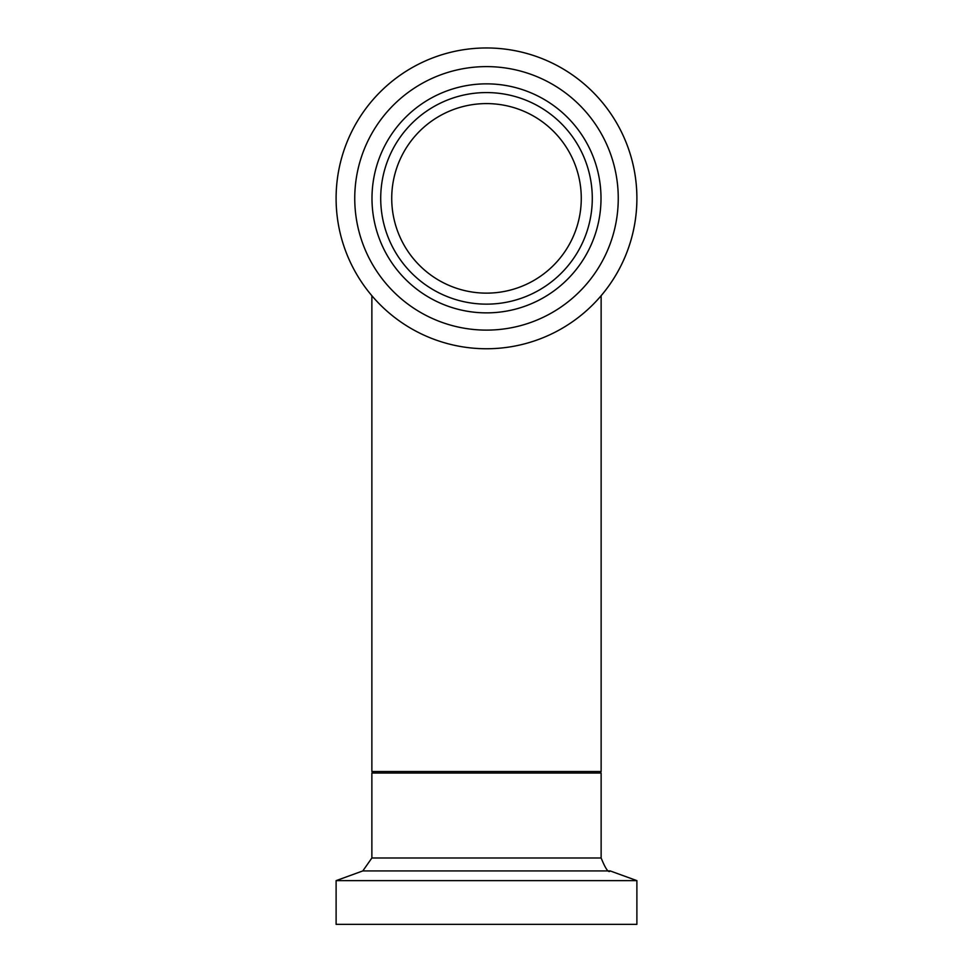 <?xml version="1.0" encoding="UTF-8"?>
<svg xmlns="http://www.w3.org/2000/svg" width="973" height="973" viewBox="0 0 973 973"><rect width="100%" height="100%" fill="white"/><g stroke="black" fill="none" stroke-linecap="round" stroke-linejoin="round"><path stroke-width="1.46" d="M371.868 857.991L362.82 870.92L610.18 870.92C608.599 873.231 605.583 868.925 601.132 857.991L371.868 857.991L371.868 773.036L373.401 771.516M362.82 870.92L336.111 880.638L636.889 880.638L610.18 870.92M336.111 880.638L336.111 924.35L636.889 924.35L636.889 880.638M486.5 771.516L601.132 771.516L601.132 295.719A150.389 150.389 0 0 0 589.93 89.175A150.389 150.389 0 0 0 383.07 89.175A150.389 150.389 0 0 0 371.868 295.719L371.868 771.516L486.5 771.516M400.292 237.716A94.758 94.758 0 0 0 563.683 253.345A94.758 94.758 0 0 0 495.525 104.026A94.758 94.758 0 0 0 400.292 237.716M390.27 242.289A105.777 105.777 0 0 0 572.659 259.73A105.777 105.777 0 0 0 496.571 93.055A105.777 105.777 0 0 0 390.27 242.289M366.651 253.077A131.744 131.744 0 0 1 499.04 67.21A131.744 131.744 0 0 1 593.81 274.8A131.744 131.744 0 0 1 366.651 253.077M349.684 260.813A150.389 150.389 0 0 1 500.815 48.65A150.389 150.389 0 0 1 608.989 285.612A150.389 150.389 0 0 1 349.684 260.813M371.868 773.036L601.132 773.036L599.599 771.516M382.328 245.914A114.51 114.51 0 0 0 579.762 264.802A114.51 114.51 0 0 0 497.398 84.371A114.51 114.51 0 0 0 382.328 245.914M601.132 857.991L601.132 773.036"/></g></svg>
